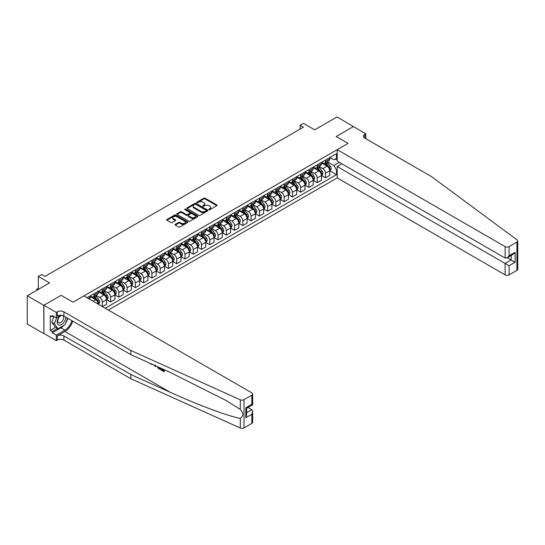 <?xml version="1.0" encoding="UTF-8"?>
<svg xmlns="http://www.w3.org/2000/svg" width="545" height="545" viewBox="0 0 545 545"><rect width="100%" height="100%" fill="white"/><g stroke="black" fill="none" stroke-linecap="round" stroke-linejoin="round"><path stroke-width="0.82" d="M208.987 209.661A0.64 0.368 0 0 0 209.893 209.661L216.787 205.683A0.92 0.531 0 0 0 217.06 205.308A0.92 0.531 0 0 0 216.787 204.934L205.111 198.189A0.92 0.531 0 0 0 203.81 198.189L196.915 202.168A0.64 0.368 0 0 0 197.821 202.692L198.714 202.181A2.936 1.696 0 0 1 202.869 202.181L203.844 202.74A2.936 1.696 0 0 1 204.702 203.939A2.936 1.696 0 0 1 203.844 205.138L202.951 205.656A0.64 0.368 0 0 0 203.857 206.18L204.75 205.663A2.936 1.696 0 0 1 208.905 205.663L209.88 206.228A2.936 1.696 0 0 1 210.738 207.427A2.936 1.696 0 0 1 209.88 208.626L208.987 209.137A0.64 0.368 0 0 0 208.987 209.661L208.987 209.137M175.32 224.342A0.92 0.531 0 0 0 175.054 224.717A0.92 0.531 0 0 0 175.32 225.092L178.597 226.986A0.92 0.531 0 0 0 179.898 226.986L187.555 222.564A0.92 0.531 0 0 0 187.821 222.19A0.92 0.531 0 0 0 187.555 221.815L175.872 215.071A0.92 0.531 0 0 0 174.577 215.071L166.913 219.492A0.92 0.531 0 0 0 166.647 219.867A0.92 0.531 0 0 0 166.913 220.241L170.878 222.523A0.92 0.531 0 0 0 172.172 222.523L175.449 220.63A0.92 0.531 0 0 0 175.722 220.255A0.92 0.531 0 0 0 175.449 219.88L173.487 218.749A2.453 1.417 0 0 1 172.765 217.748A2.453 1.417 0 0 1 174.284 216.44A2.453 1.417 0 0 1 176.962 216.747L184.646 221.188A2.453 1.417 0 0 1 185.368 222.19A2.453 1.417 0 0 1 183.856 223.498A2.453 1.417 0 0 1 181.178 223.191L179.898 222.449A0.92 0.531 0 0 0 178.597 222.449L175.32 224.342L175.32 225.092L178.597 223.212L178.597 222.449M353.528 126.651L337.001 116.957L314.683 129.839L303.442 123.347L300.138 125.255L303.442 127.162L44.935 276.417L41.631 274.503L38.327 276.417L38.327 289.395M43.777 305.329L43.913 333.499L43.913 305.255L61.135 295.308L43.777 305.329L27.25 295.785L49.561 282.903L38.327 276.417M353.528 126.495L336.17 136.516L348.071 143.389L73.037 302.182L61.135 295.308L73.037 302.182L83.91 295.901L251.845 392.856A2.807 1.621 0 0 1 252.662 394.001A2.807 1.621 0 0 1 251.845 395.145L244.01 399.669L244.01 427.914A2.807 1.621 180 0 1 240.297 428.043L130.855 378.734L63.908 340.087A4.673 2.698 0 0 0 57.3 340.087L56.305 340.659L43.913 333.499M198.782 215.329A0.92 0.531 0 0 0 200.076 215.329L207.734 210.908A0.92 0.531 0 0 0 208.006 210.534A0.92 0.531 0 0 0 207.734 210.159L196.057 203.414A0.92 0.531 0 0 0 194.756 203.414L187.099 207.836A0.92 0.531 0 0 0 186.833 208.21A0.92 0.531 0 0 0 187.099 208.585L198.782 215.329M185.116 209.805A0.64 0.368 0 0 1 185.77 209.893L197.631 216.74L189.987 221.154A0.92 0.531 0 0 1 188.686 221.154L177.009 214.41L180.286 212.536L180.286 211.773L177.009 213.66A0.92 0.531 0 0 0 176.737 214.035A0.92 0.531 0 0 0 177.009 214.41L177.009 213.66M180.286 212.536A0.92 0.531 0 0 1 181.58 212.536L181.58 211.773A0.92 0.531 0 0 0 180.286 211.773M181.58 211.773L186.322 214.505A0.92 0.531 0 0 0 187.616 214.505L189.789 213.252A0.92 0.531 0 0 0 190.062 212.877A0.92 0.531 0 0 0 189.789 212.502L184.857 209.655A0.64 0.368 0 0 1 185.77 209.13L197.644 215.984A0.92 0.531 0 0 1 197.917 216.358A0.92 0.531 0 0 1 197.644 216.733L197.644 215.984M43.777 333.574L27.25 324.03L27.25 295.785M108.373 310.023L337.198 177.915L505.126 274.871L505.126 263.453L511.142 259.979L511.142 255.51M329.854 157.532L333.86 159.842L336.503 158.316L336.503 153.697L87.05 297.713M336.503 158.316L337.198 157.914M337.198 169.672L336.503 170.067L333.86 165.489L327.286 161.695M329.854 170.851L336.503 174.686L336.503 170.067M336.503 174.686L105.233 308.211M300.138 125.255L300.138 129.076M335.243 159.038L337.198 160.162M333.86 165.489L339.344 162.321M98.352 304.239A3.74 2.16 -120 0 0 95.709 299.777L90.095 296.528M102.324 306.528L102.324 302.066A3.74 2.16 -120 0 0 99.68 297.481L95.879 295.295M102.453 306.61L106.622 304.205L106.622 299.587A3.74 2.16 -120 0 0 103.979 295.002L98.359 291.759M106.718 299.682L110.587 301.91L110.587 297.291A3.74 2.16 -120 0 0 107.944 292.713L104.143 290.519M110.587 301.91L114.886 299.43L114.886 294.811A3.74 2.16 -120 0 0 112.243 290.233L106.622 286.99M114.981 294.906L118.851 297.141L118.851 292.522A3.74 2.16 -120 0 0 116.208 287.944L112.413 285.75M118.851 297.141L123.15 294.661L123.15 290.042A3.74 2.16 -120 0 0 120.506 285.457L114.886 282.215M123.252 290.138L127.114 292.372L127.114 287.753A3.74 2.16 -120 0 0 124.471 283.168L120.677 280.975M127.114 292.372L131.413 289.885L131.413 285.267A3.74 2.16 -120 0 0 128.77 280.689L123.15 277.446M131.515 285.362L135.378 287.597L135.378 282.978A3.74 2.16 -120 0 0 132.735 278.4L128.94 276.206M135.378 287.597L139.677 285.117L139.677 280.498A3.74 2.16 -120 0 0 137.033 275.92L131.413 272.67M139.779 280.593L143.648 282.828L143.648 278.209A3.74 2.16 -120 0 0 140.998 273.631L137.204 271.437M143.648 282.828L147.94 280.348L147.94 275.729A3.74 2.16 -120 0 0 145.297 271.144L139.677 267.902M148.042 275.825L151.912 278.052L151.912 273.44A3.74 2.16 -120 0 0 149.262 268.855L145.467 266.662M151.912 278.052L156.204 275.572L156.204 270.954A3.74 2.16 -120 0 0 153.561 266.376L147.94 263.133M156.306 271.049L160.175 273.283L160.175 268.665A3.74 2.16 -120 0 0 157.532 264.087L153.731 261.893M160.175 273.283L164.474 270.804L164.474 266.185A3.74 2.16 -120 0 0 161.824 261.607L156.204 258.357M164.57 266.28L168.439 268.515L168.439 263.896A3.74 2.16 -120 0 0 165.796 259.311L161.994 257.124M168.439 268.515L172.738 266.035L172.738 261.416A3.74 2.16 -120 0 0 170.095 256.831L164.474 253.589M172.833 261.511L176.703 263.739L176.703 259.12A3.74 2.16 -120 0 0 174.059 254.542L170.258 252.349M176.703 263.739L181.001 261.259L181.001 256.641A3.74 2.16 -120 0 0 178.358 252.062L172.738 248.82M181.097 256.736L184.966 258.97L184.966 254.352A3.74 2.16 -120 0 0 182.323 249.774L178.528 247.58M184.966 258.97L189.265 256.491L189.265 251.872A3.74 2.16 -120 0 0 186.622 247.287L181.001 244.044M189.36 251.967L193.23 254.202L193.23 249.583A3.74 2.16 -120 0 0 190.587 244.998L186.792 242.804M193.23 254.202L197.528 251.715L197.528 247.096A3.74 2.16 -120 0 0 194.885 242.518L189.265 239.275M197.631 247.192L201.493 249.426L201.493 244.807A3.74 2.16 -120 0 0 198.85 240.229L195.055 238.036M201.493 249.426L205.792 246.946L205.792 242.327A3.74 2.16 -120 0 0 203.149 237.749L197.528 234.5M205.894 242.423L209.757 244.657L209.757 240.038A3.74 2.16 -120 0 0 207.114 235.454L203.319 233.267M209.757 244.657L214.056 242.178L214.056 237.559A3.74 2.16 -120 0 0 211.412 232.974L205.792 229.731M214.158 237.654L218.027 239.882L218.027 235.263A3.74 2.16 -120 0 0 215.377 230.685L211.583 228.491M218.027 239.882L222.319 237.402L222.319 232.783A3.74 2.16 -120 0 0 219.676 228.205L214.056 224.962M222.421 232.879L226.291 235.113L226.291 230.494A3.74 2.16 -120 0 0 223.648 225.916L219.846 223.722M226.291 235.113L230.59 232.633L230.59 228.014A3.74 2.16 -120 0 0 227.939 223.43L222.319 220.187M230.685 228.11L234.554 230.344L234.554 225.725A3.74 2.16 -120 0 0 231.911 221.141L228.11 218.947M234.554 230.344L238.853 227.858L238.853 223.239A3.74 2.16 -120 0 0 236.203 218.661L230.59 215.418M238.948 223.334L242.818 225.569L242.818 220.95A3.74 2.16 -120 0 0 240.175 216.372L236.373 214.178M242.818 225.569L247.117 223.089L247.117 218.47A3.74 2.16 -120 0 0 244.473 213.892L238.853 210.643M247.212 218.565L251.082 220.8L251.082 216.181A3.74 2.16 -120 0 0 248.438 211.596L244.637 209.409M251.082 220.8L255.38 218.32L255.38 213.701A3.74 2.16 -120 0 0 252.737 209.117L247.117 205.874M255.476 213.797L259.345 216.024L259.345 211.405A3.74 2.16 -120 0 0 256.702 206.828L252.907 204.634M259.345 216.024L263.644 213.545L263.644 208.926A3.74 2.16 -120 0 0 261 204.348L255.38 201.105M263.746 209.021L267.609 211.256L267.609 206.637A3.74 2.16 -120 0 0 264.965 202.059L261.171 199.865M267.609 211.256L271.907 208.776L271.907 204.157A3.74 2.16 -120 0 0 269.264 199.579L263.644 196.329M272.01 204.252L275.872 206.487L275.872 201.868A3.74 2.16 -120 0 0 273.229 197.283L269.434 195.096M275.872 206.487L280.171 204L280.171 199.388A3.74 2.16 -120 0 0 277.528 194.803L271.907 191.561M280.273 199.484L284.143 201.711L284.143 197.092A3.74 2.16 -120 0 0 281.493 192.514L277.698 190.321M284.143 201.711L288.434 199.232L288.434 194.613A3.74 2.16 -120 0 0 285.791 190.035L280.171 186.785M288.537 194.708L292.406 196.943L292.406 192.324A3.74 2.16 -120 0 0 289.756 187.746L285.962 185.552M292.406 196.943L296.698 194.463L296.698 189.844A3.74 2.16 -120 0 0 294.055 185.259L288.434 182.016M296.8 189.939L300.67 192.174L300.67 187.555A3.74 2.16 -120 0 0 298.026 182.97L294.225 180.777M300.67 192.174L304.968 189.687L304.968 185.068A3.74 2.16 -120 0 0 302.318 180.49L296.698 177.248M305.064 185.164L308.933 187.398L308.933 182.779A3.74 2.16 -120 0 0 306.29 178.201L302.489 176.008M308.933 187.398L313.232 184.918L313.232 180.3A3.74 2.16 -120 0 0 310.582 175.722L304.968 172.472M313.327 180.395L317.197 182.63L317.197 178.011A3.74 2.16 -120 0 0 314.554 173.426L310.752 171.239M317.197 182.63L321.496 180.15L321.496 175.531A3.74 2.16 -120 0 0 318.852 170.946L313.232 167.703M321.591 175.626L325.46 177.854L325.46 173.235A3.74 2.16 -120 0 0 322.817 168.657L319.023 166.463M325.46 177.854L329.759 175.374L329.759 170.755A3.74 2.16 -120 0 0 327.116 166.177L321.496 162.935M321.591 162.301L322.817 163.01A3.74 2.16 -120 0 0 324.684 163.193A3.74 2.16 -120 0 0 325.46 161.483L325.46 160.067M313.327 167.07L314.554 167.778A3.74 2.16 -120 0 0 316.42 167.962A3.74 2.16 -120 0 0 317.197 166.252L317.197 164.842M305.064 171.845L306.29 172.554A3.74 2.16 -120 0 0 308.157 172.738A3.74 2.16 -120 0 0 308.933 171.021L308.933 169.611M296.8 176.614L298.026 177.323A3.74 2.16 -120 0 0 299.893 177.507A3.74 2.16 -120 0 0 300.67 175.797L300.67 174.38M288.537 181.39L289.756 182.091A3.74 2.16 -120 0 0 291.63 182.275A3.74 2.16 -120 0 0 292.406 180.565L292.406 179.155M280.273 186.158L281.493 186.867A3.74 2.16 -120 0 0 283.366 187.051A3.74 2.16 -120 0 0 284.143 185.341L284.143 183.924M272.01 190.927L273.229 191.636A3.74 2.16 -120 0 0 275.102 191.82A3.74 2.16 -120 0 0 275.872 190.11L275.872 188.699M263.746 195.703L264.965 196.404A3.74 2.16 -120 0 0 266.839 196.595A3.74 2.16 -120 0 0 267.609 194.878L267.609 193.468M255.476 200.471L256.702 201.18A3.74 2.16 -120 0 0 258.568 201.364A3.74 2.16 -120 0 0 259.345 199.654L259.345 198.237M247.212 205.247L248.438 205.949A3.74 2.16 -120 0 0 250.305 206.133A3.74 2.16 -120 0 0 251.082 204.423L251.082 203.013M238.948 210.016L240.175 210.724A3.74 2.16 -120 0 0 242.041 210.908A3.74 2.16 -120 0 0 242.818 209.191L242.818 207.781M230.685 214.784L231.911 215.493A3.74 2.16 -120 0 0 233.778 215.677A3.74 2.16 -120 0 0 234.554 213.967L234.554 212.557M222.421 219.56L223.648 220.262A3.74 2.16 -120 0 0 225.514 220.453A3.74 2.16 -120 0 0 226.291 218.736L226.291 217.326M214.158 224.329L215.377 225.037A3.74 2.16 -120 0 0 217.251 225.221A3.74 2.16 -120 0 0 218.027 223.511L218.027 222.094M205.894 229.098L207.114 229.806A3.74 2.16 -120 0 0 208.987 229.99A3.74 2.16 -120 0 0 209.757 228.28L209.757 226.87M197.631 233.873L198.85 234.582A3.74 2.16 -120 0 0 200.724 234.766A3.74 2.16 -120 0 0 201.493 233.049L201.493 231.639M189.36 238.642L190.587 239.35A3.74 2.16 -120 0 0 192.46 239.534A3.74 2.16 -120 0 0 193.23 237.824L193.23 236.407M181.097 243.417L182.323 244.119A3.74 2.16 -120 0 0 184.19 244.31A3.74 2.16 -120 0 0 184.966 242.593L184.966 241.183M172.833 248.186L174.059 248.895A3.74 2.16 -120 0 0 175.926 249.079A3.74 2.16 -120 0 0 176.703 247.369L176.703 245.952M164.57 252.955L165.796 253.663A3.74 2.16 -120 0 0 167.662 253.847A3.74 2.16 -120 0 0 168.439 252.137L168.439 250.727M156.306 257.731L157.532 258.432A3.74 2.16 -120 0 0 159.399 258.623A3.74 2.16 -120 0 0 160.175 256.906L160.175 255.496M148.042 262.499L149.262 263.208A3.74 2.16 -120 0 0 151.135 263.392A3.74 2.16 -120 0 0 151.912 261.682L151.912 260.265M139.779 267.275L140.998 267.977A3.74 2.16 -120 0 0 142.872 268.16A3.74 2.16 -120 0 0 143.648 266.451L143.648 265.04M131.515 272.044L132.735 272.752A3.74 2.16 -120 0 0 134.608 272.936A3.74 2.16 -120 0 0 135.378 271.226L135.378 269.809M123.252 276.812L124.471 277.521A3.74 2.16 -120 0 0 126.345 277.705A3.74 2.16 -120 0 0 127.114 275.995L127.114 274.585M114.981 281.588L116.208 282.29A3.74 2.16 -120 0 0 118.074 282.48A3.74 2.16 -120 0 0 118.851 280.764L118.851 279.353M106.718 286.357L107.944 287.065A3.74 2.16 -120 0 0 109.811 287.249A3.74 2.16 -120 0 0 110.587 285.539L110.587 284.122M98.454 291.132L99.68 291.834A3.74 2.16 -120 0 0 101.547 292.018A3.74 2.16 -120 0 0 102.324 290.308L102.324 288.898M90.191 295.901L91.417 296.609A3.74 2.16 -120 0 0 93.284 296.793A3.74 2.16 -120 0 0 94.06 295.077L94.06 293.666M324.684 163.193L328.982 160.714A3.74 2.16 -120 0 0 329.759 158.997L329.759 157.587M316.42 167.962L320.719 165.482A3.74 2.16 -120 0 0 321.496 163.773L321.496 162.356M308.157 172.738L312.455 170.258A3.74 2.16 -120 0 0 313.232 168.541L313.232 167.131M299.893 177.507L304.192 175.027A3.74 2.16 -120 0 0 304.968 173.317L304.968 171.9M291.63 182.275L295.928 179.796A3.74 2.16 -120 0 0 296.698 178.086L296.698 176.675M283.366 187.051L287.665 184.571A3.74 2.16 -120 0 0 288.434 182.854L288.434 181.444M275.102 191.82L279.401 189.34A3.74 2.16 -120 0 0 280.171 187.63L280.171 186.213M266.839 196.595L271.131 194.109A3.74 2.16 -120 0 0 271.907 192.399L271.907 190.988M258.568 201.364L262.867 198.884A3.74 2.16 -120 0 0 263.644 197.174L263.644 195.757M250.305 206.133L254.604 203.653A3.74 2.16 -120 0 0 255.38 201.943L255.38 200.533M242.041 210.908L246.34 208.428A3.74 2.16 -120 0 0 247.117 206.712L247.117 205.302M233.778 215.677L238.076 213.197A3.74 2.16 -120 0 0 238.853 211.487L238.853 210.07M225.514 220.453L229.813 217.966A3.74 2.16 -120 0 0 230.59 216.256L230.59 214.846M217.251 225.221L221.549 222.742A3.74 2.16 -120 0 0 222.319 221.025L222.319 219.615M208.987 229.99L213.286 227.51A3.74 2.16 -120 0 0 214.056 225.8L214.056 224.39M200.724 234.766L205.015 232.286A3.74 2.16 -120 0 0 205.792 230.569L205.792 229.159M192.46 239.534L196.752 237.055A3.74 2.16 -120 0 0 197.528 235.345L197.528 233.928M184.19 244.31L188.488 241.823A3.74 2.16 -120 0 0 189.265 240.113L189.265 238.703M175.926 249.079L180.225 246.599A3.74 2.16 -120 0 0 181.001 244.882L181.001 243.472M167.662 253.847L171.961 251.368A3.74 2.16 -120 0 0 172.738 249.658L172.738 248.241M159.399 258.623L163.698 256.136A3.74 2.16 -120 0 0 164.474 254.426L164.474 253.016M151.135 263.392L155.434 260.912A3.74 2.16 -120 0 0 156.204 259.202L156.204 257.785M142.872 268.16L147.17 265.681A3.74 2.16 -120 0 0 147.94 263.971L147.94 262.561M134.608 272.936L138.907 270.456A3.74 2.16 -120 0 0 139.677 268.74L139.677 267.329M126.345 277.705L130.636 275.225A3.74 2.16 -120 0 0 131.413 273.515L131.413 272.098M118.074 282.48L122.373 279.994A3.74 2.16 -120 0 0 123.15 278.284L123.15 276.874M109.811 287.249L114.109 284.769A3.74 2.16 -120 0 0 114.886 283.053L114.886 281.642M101.547 292.018L105.846 289.538A3.74 2.16 -120 0 0 106.622 287.828L106.622 286.418M93.284 296.793L97.582 294.314A3.74 2.16 -120 0 0 98.359 292.597L98.359 291.187M89.366 299.048A3.74 2.16 -120 0 0 90.095 297.372L90.095 295.955M209.239 209.757L209.88 209.389A2.936 1.696 0 0 0 210.738 208.19L210.738 207.427M204.702 203.939L204.702 204.702A2.936 1.696 0 0 1 203.844 205.901L203.21 206.269M216.774 205.69L205.111 198.952A0.92 0.531 0 0 0 203.81 198.952L197.174 202.788M207.727 210.915L196.057 204.177A0.92 0.531 0 0 0 194.756 204.177L187.112 208.592L187.099 207.836M206.112 210.799A0.64 0.368 0 0 0 206.112 210.275L195.859 204.355A0.64 0.368 0 0 0 194.953 204.355L194.013 204.893A2.936 1.696 0 0 0 193.148 206.092A2.936 1.696 0 0 0 194.013 207.291L201.016 211.337A2.936 1.696 0 0 0 205.172 211.337L206.112 210.799L206.112 211.562A0.64 0.368 0 0 0 206.303 211.297L206.303 210.534M193.148 206.092L193.148 206.862A2.936 1.696 0 0 0 194.013 208.061L194.013 207.291M206.112 211.562L205.172 212.107A2.936 1.696 0 0 1 201.016 212.107L194.013 208.061M181.58 212.536L186.322 215.268A0.92 0.531 0 0 0 187.616 215.268L189.789 214.015A0.92 0.531 0 0 0 190.062 213.64L190.062 212.877M191.234 217.346A2.453 1.417 0 0 0 193.911 217.653A2.453 1.417 0 0 0 195.43 216.345A2.453 1.417 0 0 0 194.708 215.343L191.997 213.776A0.92 0.531 0 0 0 190.702 213.776L188.529 215.03A0.92 0.531 0 0 0 188.257 215.404A0.92 0.531 0 0 0 188.529 215.779L191.234 217.346L191.234 218.109A2.453 1.417 0 0 0 193.911 218.416A2.453 1.417 0 0 0 195.43 217.108L195.43 216.345M188.257 215.404L188.257 216.167A0.92 0.531 0 0 0 188.529 216.542L188.529 215.779M191.234 218.109L188.529 216.542M185.368 222.19L185.368 222.953A2.453 1.417 0 0 1 183.856 224.261A2.453 1.417 0 0 1 181.178 223.954L179.898 223.212A0.92 0.531 0 0 0 178.597 223.212M172.765 217.748L172.765 218.511A2.453 1.417 0 0 0 173.487 219.512L173.487 218.749M175.435 220.636L173.487 219.512M187.555 221.815L187.555 222.564L175.872 215.834A0.92 0.531 0 0 0 174.577 215.834L166.927 220.248M329.759 170.912L330.549 170.449L331.21 168.541A2.48 1.431 -120 0 0 330.42 166.429L327.722 162.826A7.153 4.128 -120 0 0 326.939 161.892M324.255 164.522A7.153 4.128 -120 0 0 322.79 162.989M329.085 169.107L329.875 168.65A2.48 1.431 -120 0 0 329.166 167.158L326.462 163.555A7.153 4.128 -120 0 0 325.685 162.614M325.018 163.003A5.941 3.427 60 0 1 325.992 164.106L328.281 167.158M324.888 163.078A7.153 4.128 60 0 1 325.672 164.011L327.47 166.409M517.75 240.951L517.75 269.203A2.807 1.621 180 0 1 516.926 270.347L516.926 242.096A2.807 1.621 0 0 0 517.75 240.951A2.807 1.621 0 0 0 517.157 239.957L431.742 176.771L364.803 138.123A4.673 2.698 180 0 1 363.433 136.209A4.673 2.698 180 0 1 364.803 134.302L365.79 133.729L353.392 126.576L336.17 136.516L348.071 143.389L337.198 149.664L337.198 161.082L505.126 258.037L505.126 246.619A2.807 1.621 0 0 0 509.098 246.619L516.926 242.096M341.892 163.793L337.198 166.498L509.098 265.742L509.098 274.871L516.926 270.347M337.198 166.498L337.198 177.915M365.79 133.729L365.79 138.696M337.198 149.664L505.126 246.619M509.098 274.871A2.807 1.621 180 0 1 505.126 274.871M507.272 257.744L515.114 262.274L509.098 265.742M509.098 246.619L509.098 255.741L507.109 257.84L505.126 258.037M509.098 255.741L515.114 252.274L513.131 254.365L507.109 257.84M163.466 370.416L161.627 369.353L161.231 369.578L163.466 370.873L163.466 369.462L162.676 369.006M164.031 369.612L164.324 371.554A12.181 7.031 120 0 0 164.536 369.844M160.366 367.964L160.666 369.435A12.181 7.031 120 0 0 160.836 368.175M130.855 378.734L130.855 374.551L63.908 335.904A4.673 2.698 0 0 0 57.3 335.904L64.937 331.496A12.181 7.031 120 0 0 72.778 321.134M130.855 374.551L170.292 392.325C198.019 404.935 228.634 416.346 240.297 418.403C243.54 415.944 243.54 412.953 240.297 409.438L225.753 400.337L170.292 372.439L130.855 354.666L63.908 316.018A4.673 2.698 0 0 0 57.3 316.018L57.3 311.835L56.305 312.408L43.913 305.255M155.734 365.872L155.366 366.724L155.986 365.988M130.855 354.666L130.855 350.483L63.908 311.835A4.673 2.698 0 0 0 57.3 311.835M251.845 423.39L251.845 414.268L252.662 411.502L252.662 422.246A2.807 1.621 180 0 1 251.845 423.39L244.01 427.914M240.297 409.438L240.297 399.798L130.855 350.483M63.785 325.42A10.518 6.07 -60 0 1 60.87 327.79L52.238 332.777L52.238 331.551L57.498 328.519M53.301 316.209L52.238 316.815L50.256 315.671L50.256 330.406L52.238 331.551M52.238 316.815L52.238 315.596L56.305 317.946L56.305 312.408M56.305 340.659L56.305 335.121L64.937 330.141A10.518 6.07 120 0 0 71.879 320.617M52.238 332.777L56.305 335.121M247.968 407.456L251.845 409.69L252.662 411.502M60.999 315.235L56.305 317.946M240.297 399.798A2.807 1.621 0 0 0 244.01 399.669M67.812 318.273A10.518 6.07 -60 0 1 65.87 322.667M50.256 330.406L55.515 327.375M251.845 414.268L245.829 417.743L246.647 414.977L246.647 408.219L252.662 404.744L252.662 394.001M245.829 417.743L245.829 407.742C246.899 408.362 246.899 408.362 245.829 407.742L251.845 404.267C252.914 404.887 252.914 404.887 251.845 404.267L251.845 395.145M151.101 363.788L151.503 363.971M152.505 364.421L151.115 364.326L150.079 363.331M155.366 366.724L154.433 365.286M154.76 364.932L155.053 366.008L155.325 365.32M160.366 369.605L158.309 368.352L157.246 366.553M157.798 366.805L158.35 367.82L159.808 368.754L159.808 367.712M158.35 367.82L158.752 367.582L159.392 368.066L159.004 368.291M159.808 368.304L159.392 368.066M164.031 371.724L161.231 370.109L161.231 369.578M321.496 175.681L322.286 175.224L322.947 173.317A2.48 1.431 -120 0 0 322.156 171.205L319.459 167.601A7.153 4.128 -120 0 0 318.675 166.661M315.991 169.297A7.153 4.128 -120 0 0 314.526 167.765M320.814 173.875L321.611 173.419A2.48 1.431 -120 0 0 320.903 171.927L318.198 168.323A7.153 4.128 -120 0 0 317.422 167.39M316.754 167.771A5.941 3.427 60 0 1 317.728 168.882L320.017 171.934M316.625 167.846A7.153 4.128 60 0 1 317.408 168.78L319.2 171.178M313.232 180.45L314.022 179.993L314.683 178.086A2.48 1.431 -120 0 0 313.893 175.974L311.195 172.37A7.153 4.128 -120 0 0 310.412 171.437M307.727 174.066A7.153 4.128 -120 0 0 306.263 172.533M312.551 178.651L313.348 178.188A2.48 1.431 -120 0 0 312.639 176.703L309.935 173.092A7.153 4.128 -120 0 0 309.158 172.159M308.49 172.547A5.941 3.427 60 0 1 309.465 173.651L311.754 176.703M308.361 172.615A7.153 4.128 60 0 1 309.144 173.555L310.936 175.953M304.968 185.225L305.759 184.769L306.419 182.854A2.48 1.431 -120 0 0 305.629 180.749L302.925 177.139A7.153 4.128 -120 0 0 302.148 176.205M299.457 178.842A7.153 4.128 -120 0 0 297.999 177.309M304.287 183.42L305.084 182.963A2.48 1.431 -120 0 0 304.376 181.471L301.671 177.868A7.153 4.128 -120 0 0 300.888 176.934M300.227 177.316A5.941 3.427 60 0 1 301.201 178.426L303.483 181.478M300.097 177.391A7.153 4.128 60 0 1 300.881 178.324L302.673 180.722M296.698 189.994L297.495 189.537L298.156 187.63A2.48 1.431 -120 0 0 297.366 185.518L294.661 181.914A7.153 4.128 -120 0 0 293.884 180.974M291.194 183.611A7.153 4.128 -120 0 0 289.729 182.078M296.024 188.189L296.821 187.732A2.48 1.431 -120 0 0 296.105 186.24L293.408 182.636A7.153 4.128 -120 0 0 292.624 181.703M291.963 182.084A5.941 3.427 60 0 1 292.938 183.195L295.22 186.247M291.834 182.159A7.153 4.128 60 0 1 292.611 183.093L294.409 185.491M60.045 315.787A6.077 3.508 120 0 0 57.245 321.632A6.077 3.508 120 0 0 59.385 325.127A6.077 3.508 120 0 0 65.829 317.122M61.946 315.337A4.162 2.405 120 0 0 58.322 318.607A4.162 2.405 120 0 0 58.669 322.735A4.162 2.405 120 0 0 59.276 322.926A4.162 2.405 120 0 0 63.05 319.915A4.162 2.405 120 0 0 62.893 315.575M67.621 318.157L65.1 324.663L57.961 328.785L55.318 327.259L51.748 322.177L53.928 316.57M57.961 328.785L54.391 323.71L56.721 317.708M51.748 322.177L54.391 323.71M288.434 194.769L289.231 194.306L289.892 192.399A2.48 1.431 -120 0 0 289.102 190.287L286.397 186.683A7.153 4.128 -120 0 0 285.621 185.75M282.93 188.379A7.153 4.128 -120 0 0 281.465 186.846M287.76 192.964L288.55 192.508A2.48 1.431 -120 0 0 287.842 191.016L285.144 187.412A7.153 4.128 -120 0 0 284.361 186.472M283.7 186.86A5.941 3.427 60 0 1 284.674 187.964L286.956 191.016M283.57 186.935A7.153 4.128 60 0 1 284.347 187.868L286.145 190.266M280.171 199.538L280.968 199.082L281.629 197.174A2.48 1.431 -120 0 0 280.839 195.062L278.134 191.452A7.153 4.128 -120 0 0 277.357 190.518M274.666 193.155A7.153 4.128 -120 0 0 273.202 191.622M279.496 197.733L280.287 197.276A2.48 1.431 -120 0 0 279.578 195.784L276.88 192.181A7.153 4.128 -120 0 0 276.097 191.247M275.429 191.629A5.941 3.427 60 0 1 276.404 192.739L278.693 195.791M275.307 191.704A7.153 4.128 60 0 1 276.083 192.637L277.882 195.035M271.907 204.307L272.704 203.85L273.365 201.943A2.48 1.431 -120 0 0 272.575 199.831L269.87 196.227A7.153 4.128 -120 0 0 269.087 195.294M266.403 197.924A7.153 4.128 -120 0 0 264.938 196.391M271.233 202.508L272.023 202.045A2.48 1.431 -120 0 0 271.315 200.56L268.617 196.949A7.153 4.128 -120 0 0 267.833 196.016M267.166 196.404A5.941 3.427 60 0 1 268.14 197.508L270.429 200.56M267.043 196.472A7.153 4.128 60 0 1 267.82 197.413L269.618 199.804M263.644 209.082L264.434 208.619L265.095 206.712A2.48 1.431 -120 0 0 264.305 204.607L261.607 200.996A7.153 4.128 -120 0 0 260.823 200.063M258.139 202.692A7.153 4.128 -120 0 0 256.675 201.166M262.969 207.277L263.76 206.821A2.48 1.431 -120 0 0 263.051 205.329L260.347 201.725A7.153 4.128 -120 0 0 259.57 200.785M258.902 201.173A5.941 3.427 60 0 1 259.876 202.284L262.165 205.336M258.773 201.248A7.153 4.128 60 0 1 259.556 202.181L261.355 204.579M255.38 213.851L256.17 213.395L256.831 211.487A2.48 1.431 -120 0 0 256.041 209.375L253.343 205.772A7.153 4.128 -120 0 0 252.56 204.831M249.876 207.468A7.153 4.128 -120 0 0 248.411 205.935M254.706 212.046L255.496 211.589A2.48 1.431 -120 0 0 254.787 210.097L252.083 206.494A7.153 4.128 -120 0 0 251.306 205.56M250.639 205.942A5.941 3.427 60 0 1 251.613 207.052L253.902 210.104M250.509 206.017A7.153 4.128 60 0 1 251.293 206.95L253.091 209.348M247.117 218.62L247.907 218.164L248.568 216.256A2.48 1.431 -120 0 0 247.777 214.144L245.08 210.54A7.153 4.128 -120 0 0 244.296 209.607M241.612 212.237A7.153 4.128 -120 0 0 240.147 210.704M246.435 216.821L247.232 216.365A2.48 1.431 -120 0 0 246.524 214.873L243.819 211.262A7.153 4.128 -120 0 0 243.043 210.329M242.375 210.717A5.941 3.427 60 0 1 243.349 211.821L245.638 214.873M242.246 210.792A7.153 4.128 60 0 1 243.029 211.726L244.821 214.124M238.853 223.396L239.643 222.939L240.304 221.025A2.48 1.431 -120 0 0 239.514 218.92L236.816 215.309A7.153 4.128 -120 0 0 236.033 214.376M233.349 217.012A7.153 4.128 -120 0 0 231.884 215.479M238.172 221.59L238.969 221.134A2.48 1.431 -120 0 0 238.26 219.642L235.556 216.038A7.153 4.128 -120 0 0 234.779 215.105M234.112 215.486A5.941 3.427 60 0 1 235.086 216.597L237.368 219.649M233.982 215.561A7.153 4.128 60 0 1 234.766 216.494L236.557 218.892M230.59 228.164L231.38 227.708L232.041 225.8A2.48 1.431 -120 0 0 231.25 223.688L228.546 220.085A7.153 4.128 -120 0 0 227.769 219.151M225.078 221.781A7.153 4.128 -120 0 0 223.614 220.248M229.908 226.366L230.705 225.903A2.48 1.431 -120 0 0 229.997 224.417L227.292 220.807A7.153 4.128 -120 0 0 226.509 219.873M225.848 220.255A5.941 3.427 60 0 1 226.822 221.365L229.104 224.417M225.719 220.33A7.153 4.128 60 0 1 226.502 221.263L228.294 223.661M222.319 232.94L223.116 232.477L223.777 230.569A2.48 1.431 -120 0 0 222.987 228.464L220.282 224.853A7.153 4.128 -120 0 0 219.506 223.92M216.815 226.55A7.153 4.128 -120 0 0 215.35 225.017M221.645 231.135L222.442 230.678A2.48 1.431 -120 0 0 221.726 229.186L219.029 225.582A7.153 4.128 -120 0 0 218.245 224.642M217.584 225.03A5.941 3.427 60 0 1 218.559 226.134L220.841 229.186M217.455 225.105A7.153 4.128 60 0 1 218.232 226.039L220.03 228.437M214.056 237.709L214.853 237.252L215.513 235.345A2.48 1.431 -120 0 0 214.723 233.233L212.019 229.629A7.153 4.128 -120 0 0 211.242 228.689M208.551 231.325A7.153 4.128 -120 0 0 207.086 229.792M213.381 235.903L214.171 235.447A2.48 1.431 -120 0 0 213.463 233.955L210.765 230.351A7.153 4.128 -120 0 0 209.982 229.418M209.314 229.799A5.941 3.427 60 0 1 210.295 230.91L212.577 233.962M209.191 229.874A7.153 4.128 60 0 1 209.968 230.808L211.767 233.206M205.792 242.477L206.589 242.021L207.25 240.113A2.48 1.431 -120 0 0 206.46 238.002L203.755 234.398A7.153 4.128 -120 0 0 202.972 233.464M200.287 236.094A7.153 4.128 -120 0 0 198.823 234.561M205.118 240.679L205.908 240.222A2.48 1.431 -120 0 0 205.199 238.73L202.502 235.12A7.153 4.128 -120 0 0 201.718 234.186M201.05 234.575A5.941 3.427 60 0 1 202.025 235.678L204.314 238.73M200.928 234.643A7.153 4.128 60 0 1 201.704 235.583L203.503 237.981M197.528 247.253L198.326 246.796L198.986 244.882A2.48 1.431 -120 0 0 198.189 242.777L195.492 239.166A7.153 4.128 -120 0 0 194.708 238.233M192.024 240.87A7.153 4.128 -120 0 0 190.559 239.337M196.854 245.448L197.644 244.991A2.48 1.431 -120 0 0 196.936 243.499L194.238 239.895A7.153 4.128 -120 0 0 193.455 238.962M192.787 239.344A5.941 3.427 60 0 1 193.761 240.454L196.05 243.506M192.658 239.418A7.153 4.128 60 0 1 193.441 240.352L195.239 242.75M189.265 252.022L190.055 251.565L190.716 249.658A2.48 1.431 -120 0 0 189.926 247.546L187.228 243.942A7.153 4.128 -120 0 0 186.445 243.009M183.76 245.638A7.153 4.128 -120 0 0 182.296 244.106M188.59 250.223L189.381 249.76A2.48 1.431 -120 0 0 188.672 248.275L185.968 244.664A7.153 4.128 -120 0 0 185.191 243.731M184.523 244.112A5.941 3.427 60 0 1 185.498 245.223L187.787 248.275M184.394 244.187A7.153 4.128 60 0 1 185.177 245.121L186.976 247.519M181.001 256.797L181.792 256.334L182.452 254.426A2.48 1.431 -120 0 0 181.662 252.315L178.964 248.711A7.153 4.128 -120 0 0 178.181 247.777M175.497 250.407A7.153 4.128 -120 0 0 174.032 248.874M180.32 254.992L181.117 254.535A2.48 1.431 -120 0 0 180.409 253.043L177.704 249.44A7.153 4.128 -120 0 0 176.927 248.5M176.26 248.888A5.941 3.427 60 0 1 177.234 249.992L179.523 253.043M176.13 248.963A7.153 4.128 60 0 1 176.914 249.896L178.706 252.294M172.738 261.566L173.528 261.109L174.189 259.202A2.48 1.431 -120 0 0 173.399 257.09L170.701 253.48A7.153 4.128 -120 0 0 169.917 252.546M167.233 255.183A7.153 4.128 -120 0 0 165.769 253.65M172.056 259.761L172.854 259.304A2.48 1.431 -120 0 0 172.145 257.812L169.441 254.208A7.153 4.128 -120 0 0 168.664 253.275M167.996 253.657A5.941 3.427 60 0 1 168.97 254.767L171.259 257.819M167.867 253.732A7.153 4.128 60 0 1 168.65 254.665L170.442 257.063M164.474 266.335L165.264 265.878L165.925 263.971A2.48 1.431 -120 0 0 165.135 261.859L162.43 258.255A7.153 4.128 -120 0 0 161.654 257.322M158.97 259.951A7.153 4.128 -120 0 0 157.505 258.419M163.793 264.536L164.59 264.073A2.48 1.431 -120 0 0 163.882 262.588L161.177 258.977A7.153 4.128 -120 0 0 160.394 258.044M159.733 258.432A5.941 3.427 60 0 1 160.707 259.536L162.989 262.588M159.603 258.5A7.153 4.128 60 0 1 160.387 259.44L162.178 261.832M156.204 271.11L157.001 270.647L157.662 268.74A2.48 1.431 -120 0 0 156.871 266.634L154.167 263.024A7.153 4.128 -120 0 0 153.39 262.091M150.699 264.727A7.153 4.128 -120 0 0 149.235 263.194M155.529 269.305L156.326 268.849A2.48 1.431 -120 0 0 155.611 267.357L152.913 263.753A7.153 4.128 -120 0 0 152.13 262.819M151.469 263.201A5.941 3.427 60 0 1 152.443 264.311L154.726 267.363M151.34 263.276A7.153 4.128 60 0 1 152.116 264.209L153.915 266.607M147.94 275.879L148.737 275.423L149.398 273.515A2.48 1.431 -120 0 0 148.608 271.403L145.903 267.799A7.153 4.128 -120 0 0 145.127 266.859M142.436 269.496A7.153 4.128 -120 0 0 140.971 267.963M147.266 274.074L148.056 273.617A2.48 1.431 -120 0 0 147.348 272.125L144.65 268.522A7.153 4.128 -120 0 0 143.866 267.588M143.206 267.97A5.941 3.427 60 0 1 144.18 269.08L146.462 272.132M143.076 268.045A7.153 4.128 60 0 1 143.853 268.978L145.651 271.376M139.677 280.655L140.474 280.191L141.135 278.284A2.48 1.431 -120 0 0 140.344 276.172L137.64 272.568A7.153 4.128 -120 0 0 136.863 271.635M134.172 274.264A7.153 4.128 -120 0 0 132.708 272.732M139.002 278.849L139.792 278.393A2.48 1.431 -120 0 0 139.084 276.901L136.386 273.29A7.153 4.128 -120 0 0 135.603 272.357M134.935 272.745A5.941 3.427 60 0 1 135.916 273.849L138.198 276.901M134.813 272.82A7.153 4.128 60 0 1 135.589 273.753L137.388 276.151M131.413 285.423L132.21 284.967L132.871 283.053A2.48 1.431 -120 0 0 132.081 280.947L129.376 277.337A7.153 4.128 -120 0 0 128.593 276.404M125.909 279.04A7.153 4.128 -120 0 0 124.444 277.507M130.739 283.618L131.529 283.162A2.48 1.431 -120 0 0 130.82 281.67L128.123 278.066A7.153 4.128 -120 0 0 127.339 277.132M126.672 277.514A5.941 3.427 60 0 1 127.646 278.624L129.935 281.676M126.549 277.589A7.153 4.128 60 0 1 127.326 278.522L129.124 280.92M123.15 290.192L123.94 289.736L124.601 287.828A2.48 1.431 -120 0 0 123.81 285.716L121.113 282.112A7.153 4.128 -120 0 0 120.329 281.179M117.645 283.809A7.153 4.128 -120 0 0 116.18 282.276M122.475 288.394L123.265 287.93A2.48 1.431 -120 0 0 122.557 286.445L119.852 282.835A7.153 4.128 -120 0 0 119.076 281.901M118.408 282.283A5.941 3.427 60 0 1 119.382 283.393L121.671 286.445M118.279 282.358A7.153 4.128 60 0 1 119.062 283.298L120.861 285.689M114.886 294.968L115.676 294.504L116.337 292.597A2.48 1.431 -120 0 0 115.547 290.492L112.849 286.881A7.153 4.128 -120 0 0 112.066 285.948M109.382 288.578A7.153 4.128 -120 0 0 107.917 287.045M114.212 293.162L115.002 292.706A2.48 1.431 -120 0 0 114.293 291.214L111.589 287.61A7.153 4.128 -120 0 0 110.812 286.67M110.145 287.058A5.941 3.427 60 0 1 111.119 288.169L113.408 291.214M110.015 287.133A7.153 4.128 60 0 1 110.798 288.067L112.597 290.465M106.622 299.736L107.413 299.28L108.073 297.372A2.48 1.431 -120 0 0 107.283 295.261L104.586 291.657A7.153 4.128 -120 0 0 103.802 290.717M101.118 293.353A7.153 4.128 -120 0 0 99.653 291.82M105.941 297.931L106.738 297.475A2.48 1.431 -120 0 0 106.03 295.983L103.325 292.379A7.153 4.128 -120 0 0 102.549 291.446M101.881 291.827A5.941 3.427 60 0 1 102.855 292.938L105.144 295.99M101.752 291.902A7.153 4.128 60 0 1 102.535 292.835L104.327 295.233M98.591 304.376L99.81 302.141A2.48 1.431 -120 0 0 99.02 300.029L96.322 296.425A7.153 4.128 -120 0 0 95.539 295.492M92.854 298.122A7.153 4.128 -120 0 0 91.39 296.589M97.678 302.707L98.475 302.25A2.48 1.431 -120 0 0 97.766 300.758L95.062 297.148A7.153 4.128 -120 0 0 94.285 296.214M93.617 296.603A5.941 3.427 60 0 1 94.592 297.706L96.874 300.758M93.488 296.671A7.153 4.128 60 0 1 94.271 297.611L96.063 300.009M38.327 288.666L37.033 289.409L37.66 289.776M36.76 290.294L36.672 289.204L38.327 288.557M36.672 289.204L37.033 290.138M93.168 301.242L95.709 299.777M99.68 297.481L103.979 295.002M107.944 292.713L112.243 290.233M116.208 287.944L120.506 285.457M124.471 283.168L128.77 280.689M132.735 278.4L137.033 275.92M140.998 273.631L145.297 271.144M149.262 268.855L153.561 266.376M157.532 264.087L161.824 261.607M165.796 259.311L170.095 256.831M174.059 254.542L178.358 252.062M182.323 249.774L186.622 247.287M190.587 244.998L194.885 242.518M198.85 240.229L203.149 237.749M207.114 235.454L211.412 232.974M215.377 230.685L219.676 228.205M223.648 225.916L227.939 223.43M231.911 221.141L236.203 218.661M240.175 216.372L244.473 213.892M248.438 211.596L252.737 209.117M256.702 206.828L261 204.348M264.965 202.059L269.264 199.579M273.229 197.283L277.528 194.803M281.493 192.514L285.791 190.035M289.756 187.746L294.055 185.259M298.026 182.97L302.318 180.49M306.29 178.201L310.582 175.722M314.554 173.426L318.852 170.946M322.817 168.657L327.116 166.177M325.46 161.483L329.759 158.997M325.46 173.235L329.759 170.755M317.197 178.011L321.496 175.531M317.197 166.252L321.496 163.773M308.933 182.779L313.232 180.3M308.933 171.021L313.232 168.541M300.67 187.555L304.968 185.068M300.67 175.797L304.968 173.317M292.406 192.324L296.698 189.844M292.406 180.565L296.698 178.086M284.143 197.092L288.434 194.613M284.143 185.341L288.434 182.854M275.872 201.868L280.171 199.388M275.872 190.11L280.171 187.63M267.609 206.637L271.907 204.157M267.609 194.878L271.907 192.399M259.345 211.405L263.644 208.926M259.345 199.654L263.644 197.174M251.082 216.181L255.38 213.701M251.082 204.423L255.38 201.943M242.818 220.95L247.117 218.47M242.818 209.191L247.117 206.712M234.554 225.725L238.853 223.239M234.554 213.967L238.853 211.487M226.291 230.494L230.59 228.014M226.291 218.736L230.59 216.256M218.027 235.263L222.319 232.783M218.027 223.511L222.319 221.025M209.757 240.038L214.056 237.559M209.757 228.28L214.056 225.8M201.493 244.807L205.792 242.327M201.493 233.049L205.792 230.569M193.23 249.583L197.528 247.096M193.23 237.824L197.528 235.345M184.966 254.352L189.265 251.872M184.966 242.593L189.265 240.113M176.703 259.12L181.001 256.641M176.703 247.369L181.001 244.882M168.439 263.896L172.738 261.416M168.439 252.137L172.738 249.658M160.175 268.665L164.474 266.185M160.175 256.906L164.474 254.426M151.912 273.44L156.204 270.954M151.912 261.682L156.204 259.202M143.648 278.209L147.94 275.729M143.648 266.451L147.94 263.971M135.378 282.978L139.677 280.498M135.378 271.226L139.677 268.74M127.114 287.753L131.413 285.267M127.114 275.995L131.413 273.515M118.851 292.522L123.15 290.042M118.851 280.764L123.15 278.284M110.587 297.291L114.886 294.811M110.587 285.539L114.886 283.053M102.324 302.066L106.622 299.587M102.324 290.308L106.622 287.828M94.06 295.077L98.359 292.597M88.276 298.422L90.095 297.372M209.88 209.389L209.88 208.626M202.951 206.18L202.951 205.656M203.844 205.901L203.844 205.138M196.915 202.692L196.915 202.168M203.81 198.952L203.81 198.189M205.111 198.952L205.111 198.189M216.787 205.683L216.787 204.934M194.756 204.177L194.756 203.414M196.057 204.177L196.057 203.414M207.734 210.908L207.734 210.159M201.016 212.107L201.016 211.337M205.172 212.107L205.172 211.337M186.322 215.268L186.322 214.505M187.616 215.268L187.616 214.505M189.789 214.015L189.789 213.252M185.77 209.893L185.77 209.13M179.898 223.212L179.898 222.449M181.178 223.954L181.178 223.191M175.449 220.63L175.449 219.88M166.913 220.241L166.913 219.492M174.577 215.834L174.577 215.071M175.872 215.834L175.872 215.071M329.575 169.529L331.197 168.589M326.462 163.555L327.722 162.826M324.513 164.679L325.672 164.011M329.166 167.158L330.42 166.429M328.969 168.126L329.875 168.65M515.114 252.274L515.114 262.274M364.803 138.123L364.803 134.302M170.292 392.325L64.937 331.496M63.908 316.018L63.908 311.835M63.908 335.904L63.908 340.087M240.297 428.043L240.297 418.403M57.3 335.904L57.3 340.087M60.87 327.79L64.937 330.141M246.647 412.688L251.845 409.69M321.312 174.298L322.933 173.364M318.198 168.323L319.459 167.601M316.25 169.447L317.408 168.78M320.903 171.927L322.156 171.205M320.705 172.894L321.611 173.419M313.048 179.073L314.669 178.133M309.935 173.092L311.195 172.37M307.986 174.216L309.144 173.555M312.639 176.703L313.893 175.974M312.442 177.67L313.348 178.188M304.778 183.842L306.406 182.902M301.671 177.868L302.925 177.139M299.723 178.992L300.881 178.324M304.376 181.471L305.629 180.749M304.178 182.439L305.084 182.963M296.514 188.611L298.142 187.678M293.408 182.636L294.661 181.914M291.459 183.76L292.611 183.093M296.105 186.24L297.366 185.518M295.915 187.214L296.821 187.732M288.25 193.386L289.872 192.446M285.144 187.412L286.397 186.683M283.196 188.536L284.347 187.868M287.842 191.016L289.102 190.287M287.651 191.983L288.55 192.508M279.987 198.155L281.608 197.222M276.88 192.181L278.134 191.452M274.932 193.305L276.083 192.637M279.578 195.784L280.839 195.062M279.381 196.752L280.287 197.276M271.723 202.924L273.345 201.991M268.617 196.949L269.87 196.227M266.668 198.073L267.82 197.413M271.315 200.56L272.575 199.831M271.117 201.527L272.023 202.045M263.46 207.7L265.081 206.759M260.347 201.725L261.607 200.996M258.405 202.849L259.556 202.181M263.051 205.329L264.305 204.607M262.853 206.296L263.76 206.821M255.196 212.468L256.818 211.535M252.083 206.494L253.343 205.772M250.135 207.618L251.293 206.95M254.787 210.097L256.041 209.375M254.59 211.065L255.496 211.589M246.933 217.244L248.554 216.304M243.819 211.262L245.08 210.54M241.871 212.393L243.029 211.726M246.524 214.873L247.777 214.144M246.326 215.84L247.232 216.365M238.662 222.013L240.291 221.072M235.556 216.038L236.816 215.309M233.607 217.162L234.766 216.494M238.26 219.642L239.514 218.92M238.063 220.609L238.969 221.134M230.399 226.781L232.027 225.848M227.292 220.807L228.546 220.085M225.344 221.931L226.502 221.263M229.997 224.417L231.25 223.688M229.799 225.385L230.705 225.903M222.135 231.557L223.757 230.617M219.029 225.582L220.282 224.853M217.08 226.706L218.232 226.039M221.726 229.186L222.987 228.464M221.536 230.153L222.442 230.678M213.872 236.326L215.493 235.392M210.765 230.351L212.019 229.629M208.817 231.475L209.968 230.808M213.463 233.955L214.723 233.233M213.265 234.922L214.171 235.447M205.608 241.101L207.229 240.161M202.502 235.12L203.755 234.398M200.553 236.244L201.704 235.583M205.199 238.73L206.46 238.002M205.002 239.698L205.908 240.222M197.345 245.87L198.966 244.93M194.238 239.895L195.492 239.166M192.29 241.019L193.441 240.352M196.936 243.499L198.189 242.777M196.738 244.467L197.644 244.991M189.081 250.639L190.702 249.705M185.968 244.664L187.228 243.942M184.019 245.788L185.177 245.121M188.672 248.275L189.926 247.546M188.475 249.242L189.381 249.76M180.817 255.414L182.439 254.474M177.704 249.44L178.964 248.711M175.756 250.564L176.914 249.896M180.409 253.043L181.662 252.315M180.211 254.011L181.117 254.535M172.554 260.183L174.175 259.25M169.441 254.208L170.701 253.48M167.492 255.333L168.65 254.665M172.145 257.812L173.399 257.09M171.948 258.78L172.854 259.304M164.283 264.959L165.912 264.018M161.177 258.977L162.43 258.255M159.229 260.101L160.387 259.44M163.882 262.588L165.135 261.859M163.684 263.555L164.59 264.073M156.02 269.727L157.648 268.787M152.913 263.753L154.167 263.024M150.965 264.877L152.116 264.209M155.611 267.357L156.871 266.634M155.42 268.324L156.326 268.849M147.756 274.496L149.378 273.563M144.65 268.522L145.903 267.799M142.701 269.646L143.853 268.978M147.348 272.125L148.608 271.403M147.157 273.093L148.056 273.617M139.493 279.272L141.114 278.332M136.386 273.29L137.64 272.568M134.438 274.421L135.589 273.753M139.084 276.901L140.344 276.172M138.886 277.868L139.792 278.393M131.229 284.04L132.851 283.1M128.123 278.066L129.376 277.337M126.174 279.19L127.326 278.522M130.82 281.67L132.081 280.947M130.623 282.637L131.529 283.162M122.966 288.809L124.587 287.876M119.852 282.835L121.113 282.112M117.911 283.959L119.062 283.298M122.557 286.445L123.81 285.716M122.359 287.413L123.265 287.93M114.702 293.585L116.323 292.645M111.589 287.61L112.849 286.881M109.64 288.734L110.798 288.067M114.293 291.214L115.547 290.492M114.096 292.181L115.002 292.706M106.439 298.353L108.06 297.42M103.325 292.379L104.586 291.657M101.377 293.503L102.535 292.835M106.03 295.983L107.283 295.261M105.832 296.95L106.738 297.475M98.168 303.129L99.796 302.189M95.062 297.148L96.322 296.425M93.113 298.279L94.271 297.611M97.766 300.758L99.02 300.029M97.569 301.726L98.475 302.25M152.798 364.264L152.402 364.489"/></g></svg>
